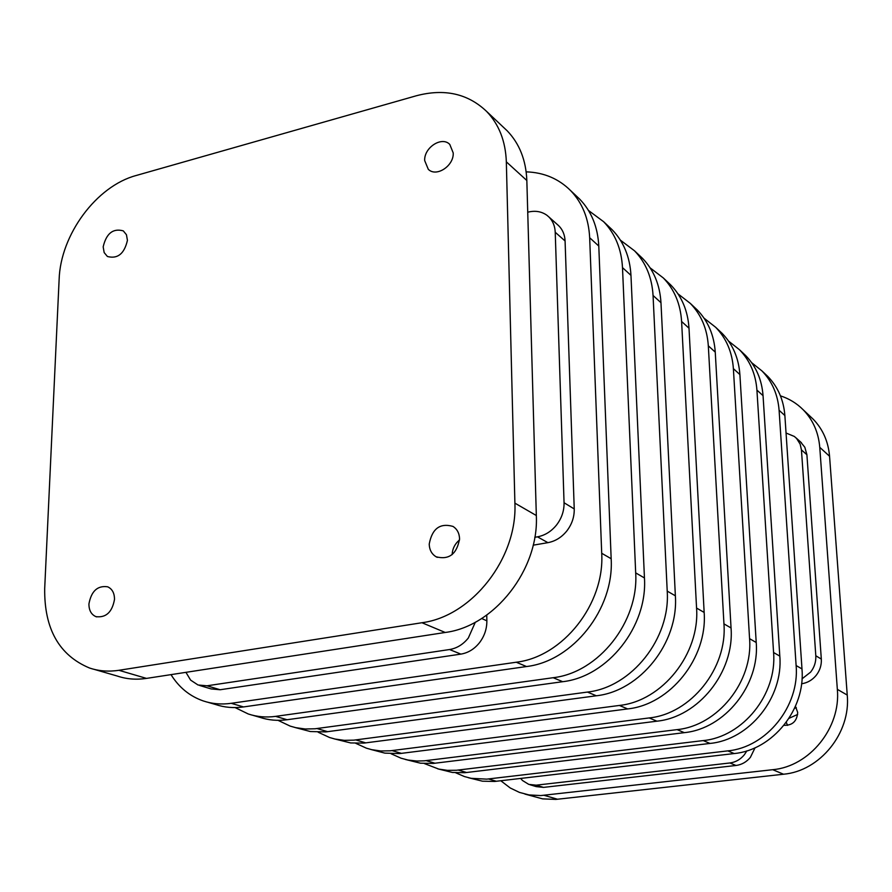 <?xml version="1.0" encoding="UTF-8"?>
<svg xmlns="http://www.w3.org/2000/svg" width="892" height="892" viewBox="0 0 892 892"><rect width="100%" height="100%" fill="white"/><g stroke="black" fill="none" stroke-linecap="round" stroke-linejoin="round"><path stroke-width="1.34" d="M794.482 708.471L795.408 707.847M797.66 714.447L789.041 718.316M786.298 722.297L787.502 725.386M795.452 706.297L797.693 712.407C796.991 721.238 792.408 725.542 783.979 725.319M114.499 599.413C112.18 612.202 105.981 617.933 95.923 616.64C91.24 614.555 88.91 610.306 88.932 603.906C91.33 591.039 97.585 585.342 107.698 586.813C112.225 588.932 114.499 593.124 114.499 599.413M453.214 152.922C454.028 165.901 436.233 177.519 428.283 169.29L424.681 160.582C423.923 147.559 441.863 135.941 449.78 144.426L453.214 152.922M459.57 538.801C456.849 554.11 449.044 560.109 436.132 556.798C431.75 554.155 429.442 549.94 429.219 544.131C432.062 528.688 439.979 522.779 452.958 526.403C457.128 529.056 459.335 533.193 459.57 538.801M127.433 240.349C124.323 253.774 117.655 259.159 107.419 256.495L104.163 252.581L103.171 246.861C106.338 233.392 113.05 228.062 123.297 230.872L126.452 234.741L127.433 240.349M801.585 683.763C807.383 682.904 812.244 680.105 816.158 675.389C819.926 670.528 821.644 665.109 821.32 659.099L815.801 655.743C816.124 661.797 814.385 667.261 810.583 672.155L802.031 678.845M746.894 750.852L744.352 754.755C740.438 759.482 735.61 762.225 729.868 762.972L736.023 765.47C741.731 764.723 746.526 762.002 750.406 757.319L755.045 747.786M530.026 784.759L536.148 786.599L543.507 787.391L536.159 785.172L528.755 784.38L522.489 780.5L520.672 778.448M786.053 433.021L794.371 436.467L796.612 438.496L800.157 444.149L801.44 449.902L806.903 454.73L804.829 447.26L800.458 441.841M547.911 542.659C555.359 541.254 561.692 537.318 566.911 530.84C571.95 524.206 574.392 516.903 574.236 508.942L564.056 502.753C564.201 510.793 561.726 518.174 556.641 524.875C551.367 531.431 544.979 535.412 537.463 536.839L547.911 542.659L533.193 545.179M475.325 622.215L468.322 638.014C463.126 644.47 456.871 648.306 449.557 649.532L460.874 654.115C468.122 652.911 474.332 649.12 479.472 642.731C484.445 636.163 486.909 628.871 486.865 620.821L481.669 618.502M527.741 212.207L528.231 212.084C535.356 210.423 541.589 211.482 546.919 215.273L548.848 216.923C552.817 220.881 554.947 225.999 555.225 232.266L565.082 240.974C564.792 234.763 562.674 229.69 558.726 225.754L557.533 224.672M199.552 685.446L211.17 688.936L220.134 689.739L207.044 685.792L198.024 684.989L190.609 680.105L185.937 672.334M460.874 654.115L220.134 689.739M207.044 685.792L449.557 649.532M565.082 240.974L574.236 508.942M486.753 615.079L486.865 620.821M534.787 537.307L537.463 536.839M564.056 502.753L555.225 232.266M536.159 785.172L729.868 762.972M815.801 655.743L801.44 449.902M806.903 454.73L821.32 659.099M736.023 765.47L543.507 787.391M459.558 539.916C454.953 543.752 452.467 548.647 452.121 554.623M796.344 707.691L794.694 708.025M503.59 127.422L507.225 130.845C519.478 143.634 526.024 160.192 526.837 180.507L536.326 515.52C539.08 569.453 494.48 626.296 445.219 632.473L146.489 678.399C136.275 679.927 126.586 679.158 117.409 676.08L94.396 669.424M171.008 674.631C179.002 687.464 189.751 696.228 203.253 700.934C212.118 703.899 221.439 704.691 231.229 703.309L516.234 662.232C563.03 656.78 604.798 603.895 601.71 553.274L589.668 237.74C588.709 218.529 582.32 202.785 570.512 190.498C558.548 178.645 543.763 172.435 526.168 171.855M235.098 707.579L248.244 713.968C256.929 716.856 266.05 717.659 275.606 716.365L553.163 677.708C598.621 672.613 638.906 621.78 635.684 572.887L622.493 267.633C621.468 249.013 615.168 233.704 603.616 221.695L588.497 210.479M576.232 195.883L579.711 199.161C591.452 211.371 597.807 227.003 598.788 246.047L611.165 558.726C614.287 608.868 572.932 661.184 526.503 666.536L243.549 706.932C233.815 708.281 224.55 707.49 215.741 704.557L207.936 702.294M278.025 720.335L290.246 726.133L295.743 727.66L305.254 728.998L315.043 728.775L587.449 692.069C631.648 687.308 670.561 638.36 667.216 591.106L653.056 295.475C651.974 277.423 645.786 262.516 634.48 250.775L620.386 240.149M608.779 226.557L612.18 229.757C623.664 241.699 629.93 256.896 630.967 275.36L644.448 577.949C647.703 626.385 607.798 676.705 562.685 681.7L287.09 719.732C277.59 721.015 268.525 720.212 259.884 717.335L252.826 715.295M318.176 732.232L329.561 737.506L334.946 739.022L344.245 740.338L353.823 740.148L619.383 705.449C662.377 700.978 699.997 653.791 696.563 608.054L681.599 321.477C680.484 303.949 674.385 289.432 663.313 277.947L650.134 267.868M639.14 255.168L642.474 258.312C653.713 269.975 659.879 284.771 660.972 302.689L675.367 595.811C678.734 642.653 640.177 691.11 596.313 695.782L325.781 731.919L310.338 731.529L294.739 727.426M355.808 743.348L366.422 748.187L371.696 749.659L380.806 750.975L390.172 750.808L649.186 717.937C691.032 713.734 727.459 668.186 723.947 623.865L708.315 345.817C707.155 328.769 701.157 314.642 690.319 303.403L677.965 293.825M667.539 281.939L670.795 285.005C681.8 296.412 687.866 310.817 689.003 328.223L704.156 612.436C707.612 657.783 670.327 704.524 627.656 708.917L363.88 743.103L350.634 742.936L333.965 738.788M391.142 753.785L401.065 758.211L407.99 760.04L416.977 761.043L424.313 760.82L677.084 729.623C717.837 725.664 753.127 681.633 749.57 638.661L733.38 368.641C732.187 352.061 726.289 338.291 715.674 327.297L704.056 318.176M694.154 307.015L697.343 310.015C708.114 321.187 714.091 335.225 715.25 352.128L731.05 627.968C734.573 671.91 698.469 717.045 656.925 721.182L399.616 753.584L384.842 753.127L370.738 749.436M424.391 763.574L438.752 769.082L447.483 770.353L456.448 770.253L703.231 740.583C742.947 736.837 777.177 694.244 773.576 652.52L756.918 390.083C755.714 373.96 749.904 360.513 739.513 349.764L728.563 341.078M719.153 330.575L722.264 333.508C732.823 344.435 738.699 358.127 739.892 374.573L756.215 642.496C759.783 685.123 724.795 728.753 684.32 732.655L433.2 763.429L420.511 763.206L405.291 759.438M455.734 772.795L464.442 776.564L471.099 778.315L486.742 779.14L727.794 750.874C766.529 747.329 799.745 706.074 796.121 665.543L779.095 410.275C777.857 394.576 772.149 381.453 761.969 370.927L751.633 362.654M742.668 352.73L745.723 355.618C756.059 366.311 761.835 379.657 763.05 395.669L779.809 656.122C783.421 697.511 749.47 739.736 710.021 743.426L464.821 772.706L452.4 772.461L437.827 768.859M764.834 373.625L767.822 376.446C777.947 386.916 783.633 399.95 784.871 415.549L801.986 668.933C805.621 709.151 772.662 750.061 734.183 753.55L494.647 781.459L482.483 781.191L468.501 777.746M500.813 780.756L510.257 787.993L519.389 792.386L529.023 794.928L540.719 795.575L772.717 769.696C809.613 766.507 841 727.694 837.343 689.349L819.759 447.327C818.499 432.397 812.98 419.887 803.201 409.785C796.768 403.329 789.186 398.691 780.455 395.858M810.282 416.464L813.147 419.151C822.825 429.152 828.3 441.518 829.56 456.258L847.244 695.069C850.912 732.878 819.971 771.112 783.522 774.223L555.85 799.41L542.604 798.864L524.897 794.07M506.333 161.831L514.896 503.144C517.527 558.147 472.002 616.294 421.949 622.727L118.904 670.293C108.568 671.877 98.756 671.107 89.49 667.996C59.14 655.308 44.21 628.849 44.689 588.608L59.128 279.397C60.511 234.73 96.425 186.06 136.208 175.49L416.374 95.756C444.417 88.364 467.832 93.571 486.586 111.4C498.985 124.345 505.574 141.159 506.333 161.831L526.837 180.507M783.522 774.223L772.717 769.696M847.244 695.069L837.343 689.349M801.986 668.933L796.121 665.543M734.183 753.55L727.794 750.874M779.809 656.122L773.576 652.52M710.021 743.426L703.231 740.583M756.215 642.496L749.57 638.661M684.32 732.655L677.084 729.623M731.05 627.968L723.947 623.865M656.925 721.182L649.186 717.937M704.156 612.436L696.563 608.054M627.656 708.917L619.383 705.449M675.367 595.811L667.216 591.106M596.313 695.782L587.449 692.069M644.448 577.949L635.684 572.887M562.685 681.7L553.163 677.708M611.165 558.726L601.71 553.274M526.503 666.536L516.234 662.232M496.398 781.281L488.504 778.961M466.616 772.517L458.254 770.064M435.028 763.24L426.164 760.62M401.489 753.372L392.056 750.596M365.798 742.88L355.752 739.925M327.743 731.696L317.017 728.541M287.09 719.732L275.606 716.365M243.549 706.932L231.229 703.309M557.522 799.243L544.109 795.307M829.56 456.258L819.759 447.327M784.871 415.549L779.095 410.275M763.05 395.669L756.918 390.083M739.892 374.573L733.38 368.641M715.25 352.128L708.315 345.817M689.003 328.223L681.599 321.477M660.972 302.689L653.056 295.475M630.967 275.36L622.493 267.633M598.788 246.047L589.668 237.74M536.326 515.52L514.896 503.144M146.489 678.399L118.904 670.293M445.219 632.473L421.949 622.727M95.923 616.64L96.693 616.885M428.283 169.29L428.918 169.826M436.132 556.798L437.303 557.366M801.44 442.722L795.954 437.816M558.726 225.754L548.848 216.923M813.147 419.151L803.201 409.785M767.822 376.446L761.969 370.927M745.723 355.618L739.513 349.764M722.264 333.508L715.674 327.297M697.343 310.015L690.319 303.403M670.795 285.005L663.313 277.947M642.474 258.312L634.48 250.775M612.18 229.757L603.616 221.695M579.711 199.161L570.512 190.498M507.225 130.845L486.586 111.4"/></g></svg>
